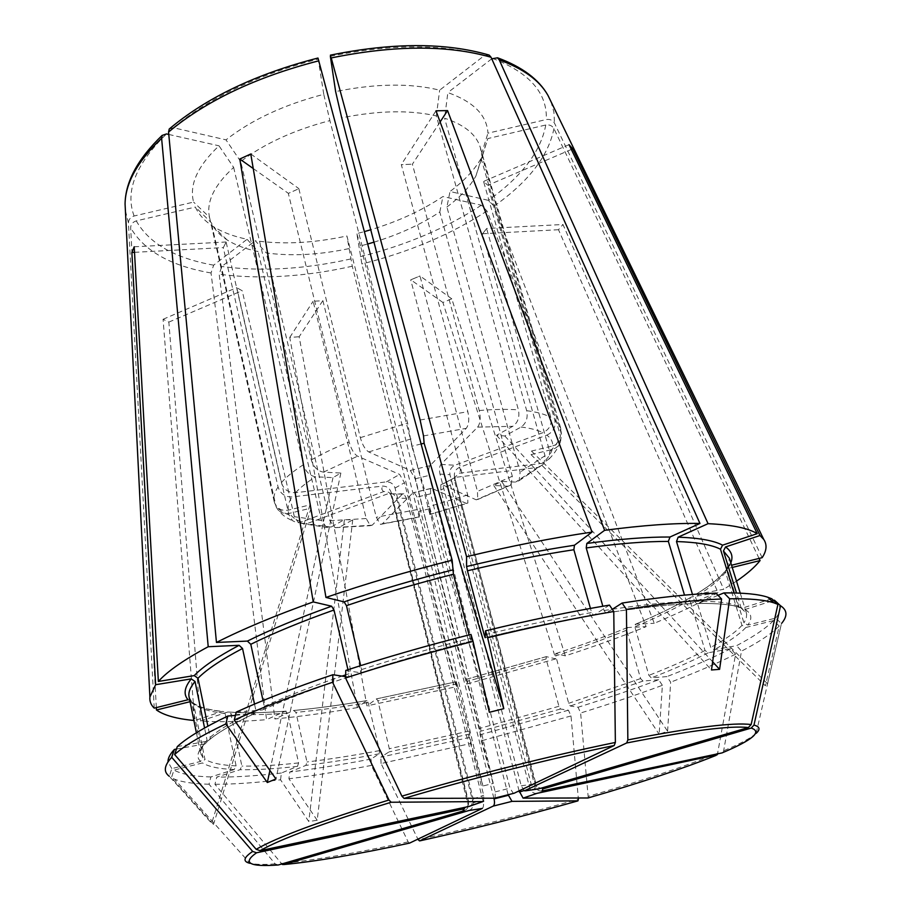 <?xml version="1.0" encoding="UTF-8"?>
<svg xmlns="http://www.w3.org/2000/svg" width="911" height="911" viewBox="0 0 911 911"><rect width="100%" height="100%" fill="white"/><g stroke="black" fill="none" stroke-linecap="round" stroke-linejoin="round"><path stroke-width="0.68" stroke-dasharray="4.55 3.42" d="M542.91 788.915L536.807 786.922L535.474 784.428L454.464 476.76C453.86 472.467 455.5 469.347 459.36 467.411L546.873 435.128C550.927 438.18 552.897 441.767 552.783 445.889L531.477 451.07L531.033 454.623L765.388 685.824L779.212 626.051L773.485 620.607L745.813 627.497L741.987 625.322L725.52 572.176L725.498 570.662L727.536 568.623L732.239 567.451M759.068 558.432L553.922 128.588C552.157 125.661 549.435 124.465 545.78 125.001L487.806 138.574L481.372 159.323L560.459 435.925C558.978 440.856 555.403 446.06 549.709 451.526L486.622 228.581L482.477 233.876L486.622 228.581M531.033 454.623L552.203 449.476C557.327 447.927 560.208 444.636 560.834 439.592L560.459 435.925M773.485 620.607C766.06 628.237 753.773 636.595 736.623 645.66L714.008 649.748L710.762 647.414L695.423 596.762L695.788 594.405L723.721 589.303L562.975 224.505L486.69 228.467M736.498 581.15L723.721 589.303M588.016 797.979L588.267 797.842C640.968 782.606 684.002 768.224 717.356 754.707L735.61 654.155L730.781 648.7L708.257 652.777L705.023 650.465L689.843 600.087L690.253 597.684L691.415 597.001L718.016 592.64L558.5 229.709L562.975 224.505M718.016 592.64C700.035 602.866 678.775 613.08 654.246 623.306L494.047 206.159L488.41 200.363L450.011 191.504C464.564 180.617 475.143 169.207 481.748 157.261L487.806 138.574M373.965 242.167C398.961 234.514 420.905 224.459 439.797 212.024L512.312 476.271L511.139 484.903L507.734 486.189L493.739 485.506L501.597 481.372L515.58 482.09L519.133 480.655L520.124 472.16L446.902 207.013L450.011 191.504M446.902 207.013C460.249 197.106 469.917 186.766 475.906 176.005L481.372 159.323M588.267 797.842L580.626 712.994L578.064 707.243L570.24 706.002L568.692 703.281L555.733 655.886L555.892 653.551L565.31 655.852C594.109 646.537 621.04 636.812 646.127 626.654L486.986 210.999L481.361 205.226L442.94 196.525C422.237 210.361 398.164 221.441 370.743 229.766M501.597 481.372L667.592 731.248L659.143 734.232L662.377 685.311C636.937 694.786 609.687 704.021 580.626 712.994M667.592 731.248L670.655 682.18L666.909 676.6L651.319 677.886L648.883 675.37L634.819 626.791L635.73 624.115L654.246 623.306M735.61 654.155C717.208 663.333 695.548 672.671 670.655 682.18M730.781 648.7C712.709 657.844 691.415 667.148 666.909 676.6M519.088 790.873L440.867 490.05L440.799 484.88L441.937 484.55L476.191 499.809L477.706 499.501L477.478 491.405L419.971 275.987L410.713 279.836L419.971 275.987M536.955 793.356C533.561 793.629 531.193 791.989 529.838 788.425L450.307 484.948L451.332 479.596L455.17 477.364L537.98 467.423L544.004 463.779L545.006 455.716L482.477 233.876M662.377 685.311L658.642 679.754C633.589 689.183 606.726 698.338 578.064 707.243M658.642 679.754L643.018 681.075L640.592 678.57L626.654 630.173L627.588 627.508L646.127 626.654M508.099 794.654L430.539 493.819L430.573 488.547L431.655 488.319L466.33 503.362L429.89 514.282L429.445 508.793L493.261 783.414L482.932 786.011L471.146 743.399L381.071 763.532L418.16 839.691C471.431 827.917 524.838 814.411 578.394 799.186L571.003 715.944L568.43 710.204L560.481 709.009L558.933 706.298L546.088 658.972L546.27 656.637L555.812 658.881L442.894 302.475L451.799 298.842L565.31 655.852M555.812 658.881L466.671 684.127L361.883 263.962L356.839 233.615L364.434 231.599M466.33 503.362L467.844 503.077L467.696 494.946L410.713 279.836M429.89 514.282L360.517 245.913L367.737 243.989M360.517 245.913L356.839 233.615M439.797 212.024L442.94 196.525M493.261 783.414L481.224 740.871L479.38 728.47L467.32 681.291L466.671 679.207L466.671 684.127M571.003 715.944L481.224 740.871M568.43 710.204L479.824 734.847M493.887 798.195L417.079 497.099L414.186 492.544L412.842 492.897L382.358 523.848L380.456 524.372L376.266 517.243L322.915 300.687L313.088 301.29L322.915 300.687M429.445 508.793L418.696 511.413L419.14 517.129L346.909 235.96C313.805 243.1 283.253 244.695 255.262 240.72L266.274 252.951C291.919 256.401 319.989 254.852 350.484 248.293M471.146 743.399L469.131 731.043L456.559 681.747L456.696 686.609L366.951 705.877L299.161 336.728L322.858 300.619M469.734 737.375L380.821 757.166L389.065 751.905L389.316 748.728L377.906 700.81L376.437 698.874L366.951 705.877M456.696 686.609L352.284 266.228L346.909 235.96M409.574 843.108L408.151 841.878L371.381 765.422L371.119 759.045L379.249 753.796L379.5 750.607L368.135 702.552L366.689 700.605L357.34 707.596L289.744 337.469L299.161 336.728M357.34 707.596C328.119 712.721 300.641 716.49 274.894 718.938L219.175 274.245L221.783 266.479L255.262 240.72M482.283 808.433C483.582 807.34 483.866 804.937 483.115 801.213L406.5 498.408L403.835 493.921L402.309 494.195L372.235 525.169L370.31 525.67L366.211 518.53L313.145 301.359M468.971 810.517C472.217 809.116 473.583 806.52 473.071 802.75L396.547 498.032L393.358 493.99L388.314 493.625L306.7 523.734L298.592 522.937L326.537 527.423L331.057 527.07L344.404 519.669L352.739 519.874L339.382 527.241L335.134 527.685L329.828 520.728L266.274 252.951M409.21 843.119C356.782 854.472 314.489 861.59 282.308 864.482L214.95 784.303L216.772 777.083L240.014 769.715L241.882 766.083L230.904 713.973L229.47 712.106L227.875 711.992L200.648 721.022C219.357 722.218 241.335 721.774 266.559 719.667L211.033 272.97L213.652 265.169L247.097 239.263C233.512 236.461 222.113 232.134 212.912 226.281C204.622 220.952 198.769 214.54 195.364 207.059L211.306 222.705C214.324 229.39 219.574 235.118 227.055 239.9C235.357 245.15 245.708 249.022 258.098 251.538L247.097 239.263M352.739 519.874L317.199 820.276L308.795 821.528L280.554 779.816C255.387 782.8 233.523 784.303 214.95 784.303M317.199 820.276L288.924 778.791L289.766 772.027L305.868 765.377L306.984 761.96L295.938 712.368L293.661 710.478L274.894 718.938M371.381 765.422C342.115 771.036 314.637 775.5 288.924 778.791M371.119 759.045C342.24 764.545 315.126 768.861 289.766 772.027M280.554 779.816L281.397 773.018L297.487 766.356L298.603 762.928L287.58 713.085L285.302 711.184L266.559 719.667M281.397 773.018C256.595 775.865 235.049 777.22 216.772 777.083M278.379 864.972L275.213 863.924L209.029 784.223L210.862 776.958L234.218 769.544L236.108 765.889L225.108 713.45L223.764 711.616L222.068 711.457L194.703 720.544L163.069 319.283L168.842 322.107L200.648 721.022M194.703 720.544L193.872 720.464M156.328 707.596L130.649 227.773C130.808 224.345 132.687 222.056 136.274 220.895L195.364 207.059M298.592 522.937L294.344 516.685L242.212 290.757L236.666 287.625L242.212 290.757M326.537 527.423L321.503 520.523L258.098 251.538M464.348 810.608C467.616 809.196 468.994 806.588 468.482 802.785L391.719 496.096L388.986 492.304L384.021 491.484L300.744 522.219L296.075 522.39L292.533 520.693L288.992 514.92L236.78 287.705M274.313 502.041L274.313 502.041C276.614 508.475 281.305 511.173 288.4 510.137L309.991 504.888L311.072 508.099L289.63 513.303C283.423 514.351 278.937 512.21 276.181 506.892L211.306 222.705M311.072 508.099L213.527 824.364L211.671 823.293L169.287 776.274L171.826 768.611L200.591 761.437L203.005 757.645L191.652 701.982L188.042 699.75M213.527 824.364L171.439 777.675L173.955 770.057L202.504 762.94L204.907 759.17L193.61 703.896L193.223 702.95L190.035 701.675C196.241 706.583 206.911 709.84 222.068 711.457M209.029 784.223C193.736 783.87 182.223 782.173 174.502 779.133L171.439 777.675M210.862 776.958C193.531 776.434 181.232 774.134 173.955 770.057M464.325 808.752L468.163 805.381L468.493 801.316L391.092 492.168C389.566 488.102 386.697 486.075 382.472 486.087L292.146 496.939C285.041 497.087 280.349 493.751 278.06 486.952L223.297 247.712L226.133 242.121L223.297 247.712M171.826 768.611L168.011 761.847M176.461 749.07L204.576 743.98L206.922 741.964L207.082 740.199L204.576 728.003M154.221 708.12L128.44 222.91C128.61 219.471 130.501 217.16 134.111 215.998L193.587 202.083C189.078 184.819 197.55 166.075 219.004 145.817L233.649 167.408C214.21 185.286 206.159 201.9 209.507 217.251L193.587 202.083M469.017 806.451L471.602 804.994L473.208 798.981L395.055 488.011C393.518 483.912 390.625 481.873 386.378 481.885L295.563 492.703C288.423 492.84 283.697 489.492 281.385 482.648L226.133 242.121M421.121 443.987L411.84 446.231L407.604 423.046L329.896 120.605C293.763 130.102 264.042 143.756 240.709 161.554L311.289 459.953C313.555 467.07 317.632 471.135 323.519 472.137L340.862 473.037L332.982 477.649L315.639 476.795C309.763 475.815 305.697 471.773 303.454 464.678L233.649 167.408M274.268 501.859L209.632 217.809M177.292 746.61L207.662 741.121L209.917 739.322L210.179 737.318L207.879 726.169M235.414 715.408L255.217 713.119L255.832 710.238L254.511 704.089M483.627 801.168L483.684 795.269L404.495 482.75L399.622 474.426L357.567 456.183C354.049 454.02 351.236 449.271 349.129 441.949L288.32 193.405L298.842 188.714L288.32 193.405M236.222 712.117L262.3 709.965L263.621 709.282L264.27 706.344L263.017 700.548M345.588 676.634L348.754 676.748L347.968 669.722M169.23 129.089L173.454 127.745L226.008 139.861C251.356 119.922 283.936 104.742 323.769 94.311L329.896 120.605M318.007 58.088L323.769 94.311M494.479 798.195L495.094 797.865L495.185 791.887L415.154 478.81L410.292 470.452L368.739 451.936C365.254 449.749 362.453 444.989 360.335 437.644L298.842 188.714M240.709 161.554L226.008 139.861M345.781 670.428L360.858 672.819L361.587 669.574L360.665 665.645M470.987 634.42L470.896 641.242L469.074 634.899M514.157 793.23L513.28 793.265L509.966 788.163L429.127 475.417C428.238 471.044 428.534 467.798 430.003 465.669L466.238 428.352C468.926 424.685 469.45 419.128 467.833 411.681L401.33 164.697L412.421 164.139L401.33 164.697M609.459 605.109L594.166 614.982L593.357 615.05L591.615 612.568L590.442 608.423M489.173 55.081L484.185 55.696L439.649 90.178C410.417 83.003 375.742 83.47 335.624 91.567M524.44 790.828L521.24 785.806L440.002 474.119C439.113 469.769 439.409 466.523 440.901 464.405L477.615 427.134C480.336 423.467 480.883 417.933 479.266 410.519L412.41 164.322M552.783 445.889C558.625 444.021 561.518 440.172 561.483 434.331L481.475 154.05L480.37 147.707C476.59 134.726 464.667 124.887 444.579 118.191L526.695 410.69C528.095 417.933 526.216 423.387 521.069 427.031L504.819 435.993L496.518 435.321L512.779 426.302C517.938 422.636 519.817 417.158 518.416 409.87L436.358 115.925C409.654 109.844 378.099 110.493 341.705 117.849M436.358 115.925L439.649 90.178M612.294 609.311L605.792 612.989L604.05 610.529L602.831 606.236M715.841 593.107L690.117 603.754L688.386 603.742L686.45 601.567L684.503 595.122M538.731 788.858L535.281 788.71L531.25 784.348L449.954 474.665C449.351 470.349 450.991 467.206 454.885 465.248L542.888 432.702C549.435 429.536 552.077 424.435 550.825 417.386L483.593 181.54L487.84 185.275L483.593 181.54M718.027 595.338L698.236 603.503L696.425 603.469L694.581 601.34L692.497 594.45M771.754 598.778L742.169 608.172L738.889 607.341L738.092 606.054L734.038 592.947M531.477 451.07L767.54 683.774L765.388 685.824M767.54 683.774L781.444 623.591L775.671 618.102L747.806 625.048L743.945 622.862L727.354 569.364L727.274 568.077L729.381 565.777L731.544 565.241M722.047 752.907L723.391 752.156C739.664 745.278 750.584 739.015 756.141 733.366L781.444 623.591M723.391 752.156L741.497 651.149L736.623 645.66M779.212 626.051C771.56 633.68 758.988 642.05 741.497 651.149M774.407 600.19C781.296 604.733 781.718 610.7 775.671 618.102M771.856 601.009L745.016 609.516L741.565 608.468L740.973 607.409L736.509 593.015M762.154 557.669L554.492 123.144C552.704 120.195 549.971 118.988 546.293 119.535L487.943 133.188C486.941 115.276 473.583 101.736 447.859 92.58L444.579 118.191M542.034 790.999C538.629 791.272 536.237 789.621 534.871 786.045L454.566 480.803L454.6 477.41L459.451 473.185L542.66 463.278L549.06 459.03L549.709 451.526M546.873 435.128C553.376 431.973 556.006 426.906 554.753 419.903L487.772 185.434M481.475 154.05L487.943 133.188M569.022 144.655L483.661 181.369M571.345 149.461L487.84 185.275M504.819 435.993L712.653 661.796M496.518 435.321L711.48 669.984M491.758 58.805L447.859 92.58M435.993 110.812L401.341 164.504M440.115 121.937L412.421 164.139M411.84 446.231L489.344 712.288M253.247 168.535L288.24 193.246M340.862 473.037L275.942 778.962M332.982 477.649L269.918 770.433M168.786 134.452L219.004 145.817M134.509 252.324L223.161 247.598M134.202 246.779L225.996 242.007M309.991 504.888L211.671 823.293M168.842 322.107L242.098 290.689M163.069 319.283L236.666 287.625M344.404 519.669L308.795 821.528M289.744 337.469L313.088 301.29M418.696 511.413L482.932 786.011M451.799 298.842L419.982 275.908M442.894 302.475L410.724 279.757M558.5 229.709L482.545 233.763M493.739 485.506L659.143 734.232M381.071 763.532L380.821 757.166M250.776 153.982L298.751 188.554M745.813 627.497C739.63 634.227 729.028 641.64 714.008 649.748M741.987 625.322C735.951 632.018 725.543 639.374 710.762 647.414M725.52 572.176C719.861 579.783 709.828 587.971 695.423 596.762M727.536 568.623C721.774 576.378 711.593 584.725 697.006 593.653M553.922 128.588C548.559 155.883 528.596 181.744 494.047 206.159M718.221 753.033C684.81 766.481 641.56 780.898 588.46 796.282M708.257 652.777C692.269 660.976 673.297 669.346 651.319 677.886M705.023 650.465C689.285 658.596 670.564 666.898 648.883 675.37M689.843 600.087C674.482 608.924 656.136 617.829 634.819 626.791M691.415 597.001C675.86 605.986 657.298 615.027 635.73 624.115M450.307 484.948L440.867 490.05M529.838 788.425L523.973 790.566M455.17 477.364L441.937 484.55M643.018 681.075L570.24 706.002M640.592 678.57L568.692 703.281M626.654 630.173C604.733 639.078 581.093 647.653 555.733 655.886M627.588 627.508C605.416 636.538 581.525 645.216 555.892 653.551M486.986 210.999C450.934 234.434 409.233 252.085 361.883 263.962M481.361 205.226C446.527 228.023 406.181 245.173 360.289 256.697M467.696 494.946L427.521 507.028M512.312 476.271L477.478 491.405M560.481 709.009L480.017 731.419M558.933 706.298L479.38 728.47M546.088 658.972L467.32 681.291M546.27 656.637L466.671 679.207M430.539 493.819L417.079 497.099M431.655 488.319L412.842 492.897M419.265 516.879L382.358 523.848M469.78 733.981L389.065 751.905M469.131 731.043L389.316 748.728M457.151 683.831L377.906 700.81M456.525 681.735L376.437 698.874M352.284 266.228C304.684 276.864 260.307 279.54 219.175 274.245M350.678 258.975C304.536 269.246 261.571 271.751 221.783 266.479M416.976 509.602L376.266 517.243M366.211 518.53L329.828 520.728M408.151 841.878C355.324 853.265 312.894 860.462 280.861 863.48M379.249 753.796C353.115 758.726 328.655 762.598 305.868 765.377M379.5 750.607C353.662 755.47 329.497 759.25 306.984 761.96M368.135 702.552C342.445 707.016 318.383 710.284 295.938 712.368M366.689 700.605C340.703 705.103 316.368 708.394 293.661 710.478M406.5 498.408L396.547 498.032M483.115 801.213L473.071 802.75M402.309 494.195L388.314 493.625M372.235 525.169L339.382 527.241M331.057 527.07L306.7 523.734M297.487 766.356C275.293 768.827 256.128 769.943 240.014 769.715M298.603 762.928C276.682 765.32 257.779 766.367 241.882 766.083M287.58 713.085C265.727 714.816 246.824 715.112 230.904 713.973M285.302 711.184C263.165 712.914 244.023 713.188 227.875 711.992M211.033 272.97C170.949 266.035 144.143 250.969 130.649 227.773M213.652 265.169C174.946 258.257 149.153 243.499 136.274 220.895M321.503 520.523L294.344 516.685M288.992 514.92C282.444 512.392 277.98 509.112 275.589 505.081M275.213 863.924C263.564 864.721 255.16 864.516 250.001 863.321L174.502 779.133M234.218 769.544C219.084 768.907 208.517 766.709 202.504 762.94M236.108 765.889C221.191 765.206 210.794 762.962 204.907 759.17M225.108 713.45C210.156 711.878 199.657 708.69 193.61 703.896M391.719 496.096L390.717 494.536L391.092 492.168M468.482 802.785L467.719 802.329L468.493 801.316M383.451 491.667L381.766 489.184L382.472 486.087M301.404 522.003C295.631 519.76 291.702 516.867 289.63 513.303M288.4 510.137C287.523 506.22 288.776 501.824 292.146 496.939M200.591 761.437C196.013 757.212 197.345 751.393 204.576 743.98M203.005 757.645L200.591 753.454C199.816 749.799 201.98 745.38 207.082 740.199M191.652 701.982L189.078 696.892L191.412 701.276M128.44 222.91L125.411 210.737M134.111 215.998C124.909 191.572 135.716 164.219 166.508 133.928M209.507 217.251L274.177 501.494C273.186 497.178 274.484 492.327 278.06 486.952M281.385 482.648C286.396 476.886 293.752 470.896 303.454 464.678M207.662 741.121C216.704 733.264 232.1 724.177 253.85 713.848M210.179 737.318C219.152 729.495 234.378 720.476 255.832 710.238M395.055 488.011L404.495 482.75M473.208 798.981L483.684 795.269M386.378 481.885L399.622 474.426M295.563 492.703C300.22 487.59 306.916 482.295 315.639 476.795M323.519 472.137L357.567 456.183M262.3 709.965C285.86 699.352 314.477 688.374 348.161 677.021M264.27 706.344C285.849 696.596 311.767 686.518 342.058 676.099M345.645 674.88L348.924 673.764M173.454 127.745C209.689 97.534 257.87 74.668 318.019 59.135M311.289 459.953C322.152 453.724 334.77 447.722 349.129 441.949M360.335 437.644L407.604 423.046M360.858 672.819C395.693 661.511 432.372 650.978 470.896 641.242M361.587 669.574C395.909 658.402 432.042 648.017 469.985 638.429M415.154 478.81L429.127 475.417M495.185 791.887L509.966 788.163M410.292 470.452L430.003 465.669M368.739 451.936L411.066 438.92M423.524 435.913L466.238 428.352M485.164 637.7C523.631 628.362 559.969 620.79 594.166 614.982M485.324 634.637C522.823 625.561 558.249 618.205 591.615 612.568M330.351 56.288C390.853 43.99 442.131 43.796 484.185 55.696M420.119 420.017L467.833 411.681M479.266 410.519C493.956 409.267 507.006 409.05 518.416 409.87M606.635 612.932C639.613 607.739 667.444 604.676 690.117 603.754M604.05 610.529L612.272 609.265M612.408 609.243C641.367 604.938 666.043 602.376 686.45 601.567M440.002 474.119L449.954 474.665M521.24 785.806L531.25 784.348M440.901 464.405L454.885 465.248M477.615 427.134L512.779 426.302M521.069 427.031C530.304 428.147 537.581 430.038 542.888 432.702M698.236 603.503C719.121 603.184 733.765 604.733 742.169 608.172M694.581 601.34C715.215 601.055 729.722 602.626 738.092 606.054M526.695 410.69C537 412.034 545.04 414.266 550.825 417.386M756.141 733.366C750.892 738.001 740.233 743.729 724.165 750.55M745.016 609.516C751.666 613.399 752.6 618.569 747.806 625.048M740.973 607.409L746.656 613.889L746.291 618.489L743.945 622.862M727.251 568.077L729.347 558.17L729.779 560.39L729.221 565.127L727.354 569.364M730.804 562.861L729.381 565.777M550.939 101.485L553.911 112.11L554.492 123.144M492.384 58.327C529.462 72.629 547.431 93.024 546.293 119.535M454.464 476.76L455.158 477.99L454.566 480.803M535.474 784.428L535.964 784.804L534.871 786.045M552.203 449.476C550.882 453.826 547.705 458.427 542.66 463.278M459.36 467.411L460.602 470.019L459.451 473.185M554.753 419.903L560.629 427.942L561.108 432.247M545.78 125.001C540.827 151.488 521.707 176.609 488.41 200.363M545.006 455.716L520.124 472.16M507.734 486.189L476.191 499.809M537.98 467.423L515.58 482.09M695.765 594.393C710.09 585.648 719.986 577.733 725.475 570.65M475.906 176.005L481.748 157.261M635.104 624.388C656.524 615.38 674.892 606.464 690.231 597.662M451.264 479.528L440.776 484.811M555.63 653.642C581.161 645.341 604.938 636.721 626.973 627.759M578.166 800.758C525.055 815.857 472.08 829.249 419.254 840.933M466.694 679.207L546.019 656.717M430.561 488.49L414.186 492.487M376.767 698.817L456.559 681.735M380.456 524.383L419.14 517.141M294.435 710.409C316.982 708.314 341.181 705.034 367.031 700.548M403.835 493.853L393.393 493.899M335.123 527.685L370.31 525.681M229.481 712.072C245.298 713.165 264.179 712.846 286.122 711.115M227.055 239.9L212.912 226.281M276.511 864.881C264.6 865.655 255.763 865.131 250.001 863.321M193.234 702.939C198.826 707.164 209.006 710.045 223.787 711.582M390.694 493.83L468.231 805.415M276.181 506.892C279.472 512.847 284.927 517.448 292.533 520.693M196.389 732.797L200.591 753.454C199.908 750.527 202.037 746.701 206.956 741.987M255.251 713.142C233.785 723.288 218.686 732.023 209.951 739.345M348.776 676.771C315.331 688.033 286.954 698.874 263.632 709.316M470.828 641.219C432.52 650.898 396.057 661.363 361.439 672.591M593.368 615.073C559.445 620.858 523.37 628.385 485.164 637.666M688.374 603.788C666.032 604.779 638.497 607.853 605.781 613.023M524.508 790.862L535.258 788.778M738.878 607.364C731.077 604.426 716.911 603.139 696.403 603.503M740.233 593.152L746.496 613.285L741.554 608.48M454.532 477.398L536.761 786.956M480.37 147.707L560.629 427.942L561.483 434.331M549.06 459.03C555.243 452.801 559.172 446.333 560.846 439.592M477.706 499.513L511.151 484.914M519.133 480.666L544.004 463.779M429.741 514.556L467.855 503.088M471.647 805.051L483.593 801.213M495.106 797.888L513.28 793.299"/><path stroke-width="1.37" d="M732.239 567.451L760.081 560.561L759.068 558.432M760.081 560.561C754.946 567.063 747.088 573.919 736.498 581.15M716.103 755.378C683.17 768.588 640.479 782.788 588.016 797.979L523.096 798.127L536.955 793.356L717.356 754.707M523.096 798.127L519.088 790.873M367.737 243.989L373.965 242.167M364.434 231.599L370.743 229.766M508.099 794.654L511.993 801.361L577.927 800.871L578.394 799.186M511.993 801.361L493.215 806.098L419.595 840.921L418.16 839.691M493.215 806.098C494.536 805.017 494.821 802.614 494.069 798.913L493.887 798.195M284.027 864.528L468.971 810.517L482.283 808.433L409.574 843.108C357.397 854.37 315.548 861.51 284.027 864.528L282.296 864.482M193.872 720.464C176.506 718.813 164.026 715.317 156.453 709.988L156.328 707.596M256.549 852.787L464.325 808.752L463.175 809.981L464.348 810.608L278.379 864.972C249.284 867.056 242.007 862.99 256.549 852.787L252.689 851.432L171.735 757.314L174.4 749.434L176.461 749.07M169.287 776.274C163.331 771.868 164.105 765.593 171.587 757.474L171.735 757.314M190.057 701.698L156.453 709.988M168.011 761.847C167.829 758.351 169.924 754.262 174.263 749.582L174.4 749.434M204.576 728.003L195.034 681.496L191.253 678.877L155.633 684.708L131.879 252.461L134.509 252.324M191.253 678.877C184.352 687.429 183.282 694.387 188.042 699.75L154.221 708.12C150.941 704.989 149.506 701.299 149.894 697.052L155.633 684.708M207.879 726.169L198.006 678.251L194.202 675.609L158.366 681.451L134.202 246.779L131.879 252.461M158.366 681.451C167.465 671.282 184.09 659.701 208.22 646.73L161.6 138.244L162.204 135.409L166.508 133.928L168.786 134.452M260.045 850.669C280.85 838.803 324.555 822.656 391.149 802.249L482.932 801.578L469.017 806.451L260.045 850.669L256.162 849.303L174.616 754.536C184.136 745.847 201.217 735.644 225.848 723.915L227.807 716.046L235.414 715.408M391.149 802.249L388.986 800.006L332.595 682.259L332.879 674.721L345.588 676.634M269.918 770.433L267.31 782.515L275.942 778.962L234.286 720.02C260.899 707.961 293.672 695.378 332.595 682.259M267.31 782.515L225.848 723.915M174.616 754.536L177.292 746.61C186.732 737.887 203.574 727.707 227.807 716.046M254.511 704.089L242.531 648.484L239.126 645.307L208.22 646.73M234.286 720.02L236.222 712.117C262.425 700.126 294.64 687.668 332.879 674.721M263.017 700.548L250.798 644.293L247.382 641.093L216.454 642.449C242.554 629.194 274.815 615.677 313.236 601.909L331.604 606.214L333.995 609.994L347.968 669.722M216.454 642.449L168.558 132.049L169.23 129.089M360.665 665.645L346.465 605.667L344.085 601.875L325.956 597.445L250.776 153.982L239.787 159.026L313.236 601.909M325.956 597.445C365.687 583.792 407.741 571.379 452.152 560.219L318.007 58.088M404.04 798.4C470.372 778.734 550.028 758.704 614.219 745.505L514.157 793.23L494.479 798.195L404.04 798.4L401.899 796.146L345.554 677.989C385.774 664.893 428.272 652.697 473.048 641.401L470.987 634.42C427.031 645.512 385.296 657.514 345.781 670.428L345.554 677.989M614.219 745.505L615.369 742.442L613.763 611.486L609.459 605.109C570.73 611.588 529.428 620.163 485.54 630.811L485.164 637.7L484.208 634.91L467.468 570.798L466.58 566.528L466.569 556.678C510.923 546.053 552.738 537.866 592.025 532.092L435.993 110.812L447.563 110.584L440.115 121.937M473.048 641.401L489.344 712.288L503.794 708.678L487.658 637.78C532.354 626.916 574.385 618.148 613.763 611.486M469.074 634.899L453.416 574.26L452.152 560.219M421.121 443.987L424.116 443.258L423.524 435.913L420.119 420.017L341.705 117.849L335.624 91.567L330.351 56.288L331.24 57.928C394.258 45.106 447.529 44.878 491.052 57.245L489.173 55.081C445.49 42.43 392.561 42.475 330.397 55.161M590.442 608.423L573.873 549.732L574.454 545.233L592.025 532.092M466.569 556.678L331.24 57.928M602.831 606.236L586.228 547.944L586.821 543.457L604.597 530.327L447.563 110.584M604.597 530.327C642.54 525.305 674.322 523.016 699.955 523.449L491.052 57.245M524.44 790.828L626.677 742.977L627.85 739.926L626.426 609.402C664.426 603.401 696.141 599.939 721.592 598.994L715.841 593.107C690.709 593.926 659.462 597.24 622.099 603.059L612.294 609.311M525.476 790.839L538.731 788.858L748.341 727.582L751.142 724.564L777.926 604.38L771.754 598.778L767.7 597.206L773.86 602.831L777.926 604.38M721.592 598.994L711.48 669.984L719.588 669.334L729.654 598.778C749.867 598.481 764.602 599.837 773.86 602.831M626.426 609.402L622.099 603.059M684.503 595.122L668.355 541.407L670.006 537.012L699.955 523.449M729.654 598.778L723.915 592.913C743.888 592.731 758.476 594.154 767.7 597.206M723.915 592.913L718.027 595.338M692.497 594.45L676.497 541.533L678.148 537.16L708.052 523.677C731.761 524.77 748.159 528.107 757.235 533.664L722.582 545.165L720.476 549.219L734.038 592.947M751.188 728.083C762.461 731.692 752.748 739.96 722.047 752.907L542.034 790.999L542.91 788.915L751.188 728.083L753.978 725.088L780.545 605.758C787.309 610.165 787.708 615.995 781.74 623.226M780.545 605.758L774.407 600.19L771.856 601.009M736.509 593.015L723.448 550.961L725.543 546.942L759.968 535.52L763.76 539.437C767.233 544.698 766.698 550.779 762.154 557.669L731.544 565.241M708.052 523.677L499.239 59.887L497.52 57.826L491.758 58.805M571.345 149.461L572.723 148.869L569.022 144.655L757.235 533.664M572.723 148.869L759.968 535.52M712.653 661.796L719.588 669.334M424.116 443.258L503.794 708.678M482.932 801.578L483.627 801.168M239.787 159.026L253.247 168.535M487.658 637.78L485.54 630.811M523.973 790.566L519.395 792.069M577.927 800.871C524.998 815.914 472.228 829.261 419.595 840.921M508.27 795.326L494.069 798.913M250.001 863.321C242.565 861.59 243.465 857.615 252.689 851.432M196.389 732.797L189.078 696.892C188.156 692.519 190.137 687.384 195.034 681.496M125.411 210.737L125.069 203.996C125.319 183.293 137.493 161.372 161.6 138.244M256.162 849.303C277.092 837.209 321.367 820.777 388.986 800.006M198.006 678.251C206.672 669.437 221.51 659.507 242.531 648.484M194.202 675.609C202.891 666.636 217.866 656.535 239.126 645.307M342.058 676.099L345.645 674.88M250.798 644.293C273.596 633.031 301.325 621.598 333.995 609.994M247.382 641.093C270.43 629.638 298.501 618.011 331.604 606.214M168.558 132.049C206.091 100.711 256.185 76.957 318.839 60.798M401.899 796.146C469.222 776.138 550.21 755.788 615.369 742.442M346.465 605.667C380.263 594.177 415.917 583.712 453.416 574.26M344.085 601.875C378.338 590.191 414.471 579.567 452.494 569.99M484.208 634.91L485.324 634.637M467.468 570.798C504.933 561.825 540.405 554.799 573.873 549.732M466.58 566.528C504.569 557.43 540.53 550.335 574.454 545.233M626.677 742.977C690.606 730.52 731.157 725.384 748.341 727.582M627.85 739.926C692.759 727.32 733.856 722.207 751.142 724.564M586.228 547.944C618.535 543.525 645.91 541.35 668.355 541.407M586.821 543.457C619.571 539.027 647.3 536.886 670.006 537.012M676.497 541.533C697.2 542.204 711.855 544.767 720.476 549.219M678.148 537.16C699.101 537.911 713.917 540.576 722.582 545.165M753.978 725.088C759.842 726.602 760.56 729.369 756.141 733.366M723.448 550.961L729.347 558.17L740.233 593.152M725.543 546.942C731.601 551.269 733.355 556.575 730.804 562.861M499.239 59.887C523.313 68.644 539.563 80.487 547.978 95.416L550.939 101.485M162.147 135.386C137.72 158.969 125.365 181.836 125.069 203.996L149.894 697.052M169.207 129.032C206.603 97.591 256.185 73.928 317.962 58.031M763.76 539.437L547.978 95.416C538.959 79.416 522.151 66.867 497.554 57.792M174.263 749.582L171.587 757.474"/></g></svg>
